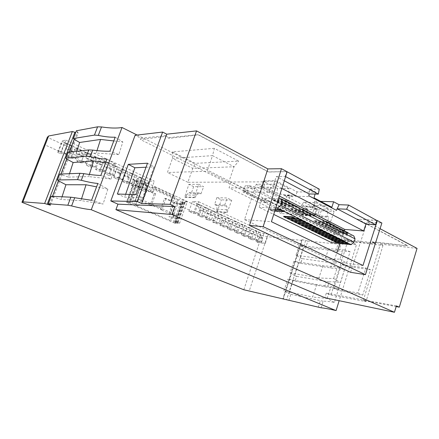 <?xml version="1.0" encoding="UTF-8"?>
<svg xmlns="http://www.w3.org/2000/svg" width="439" height="439" viewBox="0 0 439 439"><rect width="100%" height="100%" fill="white"/><g stroke="black" fill="none" stroke-linecap="round" stroke-linejoin="round"><path stroke-width="0.33" stroke-dasharray="2.19 1.65" d="M65.85 140.14L154.314 181.17L148.492 181.219L62.025 141.342L62.684 140.645L65.85 140.14L61.498 151.422L58.371 151.801L57.739 152.421L62.025 141.342M216.811 197.671L227.117 197.989L231.737 200.211L221.366 199.844L216.811 197.671L214.611 204.585L216.597 205.512L217.069 209.211L216.317 211.587L226.348 212.229L227.166 209.798L226.749 206.017L224.735 205.068L227.117 197.989M198.757 184.347L203.647 186.701L193.665 186.646L188.847 184.347L184.726 196.99L194.318 197.298L198.757 184.347L188.847 184.347M243.826 289.767L261.693 235.633L47.346 137.275M137.144 135.053L356.468 244.594L339.149 300.704M198.68 201.748L268.383 234.08L260.909 233.071L192.419 201.479L198.68 201.748L195.152 211.861L188.929 211.439L193.445 213.469L199.712 213.919L195.152 211.861M140.99 138.236L140.496 139.564L165.3 136.403L165.585 135.607L140.99 138.236L135.091 135.294M417.05 248.403L380.394 244.106L382.984 245.439L347.726 241.247L343.896 239.337L343.55 240.44L140.496 139.564M259.416 241.691L184.885 208.053L179.666 223.122L175.364 221.251L177.394 215.423L141.051 199.394L138.889 205.403L134.241 203.383L139.882 187.738L44.427 144.65M347.726 241.247L330.99 295.057L326.309 293.181L324.887 297.719M52.488 196.354L52.318 196.798L51.193 196.293M69.521 173.696L68.418 177.104L59.737 174.069M60.758 174.629L60.988 174.02M76.776 151.318L75.535 155.154L68.094 152.317M69.022 152.92L69.307 152.179M49.618 204.486L77.522 131.815L76.37 130.795M52.318 196.798L61.164 199.493L80.968 200.601L103.11 204.025L91.548 200.288M77.522 131.815L78.142 132.918L75.695 132.545M115.177 137.193L122.838 141.956L118.826 154.577L109.926 151.214M118.826 154.577L96.207 153.041L75.535 155.154M113.772 140.935L122.838 141.956M96.986 150.604L96.207 153.041M106.968 159.11L115.731 164.318L111.051 179.046L100.838 175.474M105.596 162.765L115.731 164.318M111.051 179.046L88.662 176.582L89.342 174.453M68.418 177.104L88.662 176.582M97.848 183.464L107.851 189.099L103.11 204.025M107.851 189.099L96.575 186.86M80.968 200.601L81.5 198.938M62.036 196.787L61.164 199.493M321.085 307.788L323.131 301.225C325.743 301.116 329.497 301.516 334.386 302.427L338.568 288.928L331.001 286.667L316.722 284.549L287.891 279.061L295.035 281.125L296.572 276.329L294.646 275.593L298.718 262.901L300.715 263.389L302.241 258.631L300.32 257.907L295.924 255.207L299.261 245.286L305.846 247.371L307.865 241.071L340.878 244.402C344.236 243.799 349.323 243.854 356.133 244.556L356.468 244.594M328.57 248.798L325.09 259.29L340.016 259.109L343.199 249.357L328.57 248.798L299.261 245.286M295.924 255.207L325.09 259.29M300.32 257.907L303.854 246.894M261.693 235.633L267.175 236.616L302.081 240.44L283.331 298.729M267.175 236.616L249.154 291.189M302.081 240.44L301.911 239.99L283.023 298.679M307.865 241.071L301.911 239.634L301.911 239.99M293.032 280.625L288.862 293.625L283.923 290.854L287.891 279.061M288.851 300.424L290.788 294.377L288.862 293.625M179.666 223.122L176.895 222.853L177.735 223.402L175.726 222.803L174.771 222.803L175.77 223.402L174.623 223.1L181.971 202.269L183.123 202.549L182.147 201.902L185.132 202.401L184.314 201.797L187.239 201.918L184.885 208.053M187.239 201.918L182.997 199.975L177.927 199.509L176.665 203.081L173.954 202.725L168.999 216.696L171.742 216.97L170.469 220.57L135.558 205.452L142.11 187.442L143.35 187.393L140.507 186.103L135.294 200.398L138.17 201.655L138.965 199.471L141.051 199.394M164.57 198.34L173.01 202.154L169.059 213.288L160.564 209.557L164.57 198.34L165.947 198.395L170.798 200.59L173.663 200.711L181.362 204.201L182.997 199.975M173.01 202.154L174.607 202.231L178.283 203.894L178.486 203.317L181.137 204.519L176.269 218.331L172.593 218.265L168.999 216.696M177.394 215.423L174.338 215.039L173.592 217.157L176.269 218.331M174.338 215.039L170.645 213.409L169.059 213.288M174.607 202.231L170.645 213.409M173.592 217.157L171.742 216.97L176.665 203.081L178.486 203.317M181.137 204.519L177.515 204.333L172.593 218.265M138.17 201.655L135.031 201.88L140.26 187.508L136.447 185.779L140.507 186.103M135.031 201.88L131.173 200.2L136.447 185.779M177.515 204.333L173.954 202.725M174.623 223.1L126.47 202.214L128.693 202.867L136.633 181.137L135.278 180.616L127.326 202.352M135.278 180.616L134.389 180.402L134.85 180.879L126.92 202.544M134.85 180.879L181.971 202.269M177.927 199.509L143.443 183.765L146.933 183.442L145.254 187.826L143.136 187.985L147.038 189.752L142.889 201.199L138.965 199.471M143.136 187.985L143.35 187.393M145.254 187.826L153.387 191.514L150.621 191.459L152.179 187.146L172.307 196.354L175.293 196.447L173.663 200.711M147.038 189.752L145.518 189.73L154.259 193.681L155.615 193.72L150.621 191.459M145.518 189.73L141.38 201.128L142.889 201.199M141.38 201.128L150.187 204.997L154.259 193.681M143.443 183.765L142.11 187.442L140.26 187.508M181.362 204.201L178.283 203.894M170.798 200.59L172.307 196.354M165.947 198.395L161.931 209.65L151.526 205.073L150.187 204.997M155.615 193.72L151.526 205.073M153.387 191.514L155.066 187.168L152.179 187.146M155.066 187.168L175.293 196.447M160.564 209.557L161.931 209.65M146.933 183.442L142.351 181.34L139.618 181.356L138.236 180.852L130.251 202.73L131.64 203.23L139.618 181.356M139.882 187.738L142.351 181.34M216.317 211.587L217.118 211.96L227.161 212.608L226.348 212.229M217.118 211.96L221.366 199.844M227.161 212.608L231.737 200.211M226.749 206.017L216.597 205.512M224.735 205.068L214.611 204.585M217.069 209.211L227.166 209.798M184.726 196.99L185.582 197.385L195.19 197.704L194.318 197.298M186.454 194.976L189.077 192.628L191.168 193.604L200.963 193.829L198.845 192.831L196.118 195.234L186.454 194.976L185.582 197.385M193.665 186.646L191.168 193.604M198.845 192.831L189.077 192.628M200.963 193.829L203.647 186.701M195.19 197.704L196.118 195.234M188.929 211.439L192.419 201.479M193.445 213.469L196.776 203.943L201.062 205.918L197.759 215.406L201.051 216.888L204.338 207.427L208.563 209.37L205.298 218.803L208.541 220.257L211.79 210.857L215.95 212.778L212.728 222.145L215.922 223.583L219.127 214.243L223.231 216.131L220.049 225.437L223.199 226.853L226.359 217.574L230.404 219.434L227.259 228.681L230.365 230.074L233.488 220.861L237.472 222.694L234.366 231.88L237.428 233.252L240.517 224.093L244.441 225.904L241.373 235.03L244.386 236.385L247.442 227.287L251.311 229.07L248.276 238.136L251.547 239.606L254.56 230.568L259.021 232.626L256.03 241.626L257.803 242.421L260.909 233.071M256.03 241.626L261.611 241.911L265.255 243.557L257.803 242.421M260.75 242.997L263.861 233.608M265.255 243.557L268.383 234.08M254.56 230.568L256.014 230.711L260.223 232.654L259.021 232.626M256.014 230.711L257.605 236.451L261.243 238.108L260.223 232.654M261.611 241.911L262.846 238.174L261.243 238.108M257.605 236.451L259.542 236.665L262.846 238.174M251.547 239.606L258.297 240.413L259.542 236.665M258.297 240.413L255.004 238.926L248.276 238.136M255.004 238.926L256.255 235.167L252.343 233.378L251.081 237.153L248.046 235.776L249.314 231.995L245.341 230.179L244.068 233.982L240.984 232.588L242.268 228.774L238.24 226.936L236.95 230.76L233.817 229.345L235.117 225.509L231.029 223.643L229.723 227.49L226.546 226.058L227.863 222.194L223.714 220.301L222.386 224.175L219.165 222.716L220.499 218.831L216.284 216.91L214.945 220.812L211.669 219.33L213.019 215.417L208.744 213.464L207.384 217.393L204.064 215.889L205.43 211.949L201.084 209.968L199.712 213.919M247.442 227.287L248.88 227.424L250.422 233.175L252.343 233.378M256.255 235.167L254.324 234.953L252.754 229.207L251.311 229.07M250.422 233.175L254.324 234.953M244.386 236.385L251.081 237.153M248.046 235.776L241.373 235.03M249.314 231.995L247.398 231.797L245.878 226.036L244.441 225.904M240.517 224.093L241.944 224.219L245.878 226.036M241.944 224.219L243.436 229.987L247.398 231.797M243.436 229.987L245.341 230.179M237.428 233.252L244.068 233.982M240.984 232.588L234.366 231.88M233.817 229.345L227.259 228.681M230.365 230.074L236.95 230.76M235.117 225.509L233.235 225.339L231.814 219.549L230.404 219.434M226.359 217.574L227.764 217.684L229.158 223.478L233.235 225.339M229.158 223.478L231.029 223.643M227.764 217.684L231.814 219.549M226.546 226.058L220.049 225.437M223.199 226.853L229.723 227.49M219.165 222.716L212.728 222.145M215.922 223.583L222.386 224.175M211.79 210.857L213.167 210.945L214.446 216.767L216.284 216.91M220.499 218.831L218.649 218.682L217.332 212.871L215.95 212.778M214.446 216.767L218.649 218.682M213.167 210.945L217.332 212.871M211.669 219.33L205.298 218.803M208.541 220.257L214.945 220.812M204.064 215.889L197.759 215.406M201.051 216.888L207.384 217.393M196.776 203.943L198.121 204.009L199.284 209.853L201.084 209.968M205.43 211.949L203.619 211.828L202.417 205.99L201.062 205.918M199.284 209.853L203.619 211.828M198.121 204.009L202.417 205.99M204.338 207.427L205.699 207.504L206.923 213.338L208.744 213.464M213.019 215.417L211.186 215.28L209.935 209.452L208.563 209.37M206.923 213.338L211.186 215.28M205.699 207.504L209.935 209.452M219.127 214.243L220.521 214.336L221.854 220.148L223.714 220.301M227.863 222.194L225.997 222.035L224.631 216.235L223.231 216.131M221.854 220.148L225.997 222.035M220.521 214.336L224.631 216.235M233.488 220.861L234.909 220.976L236.347 226.754L238.24 226.936M242.268 228.774L240.369 228.587L238.898 222.814L237.472 222.694M236.347 226.754L240.369 228.587M234.909 220.976L238.898 222.814M248.88 227.424L252.754 229.207M144.738 191.558L150.517 191.678L145.501 189.407L139.778 189.324L144.738 191.558L148.492 181.219M57.739 152.421L60.324 153.584L64.423 142.96L70.844 145.918L66.777 156.487L71.398 158.561L75.431 148.031L80.809 150.506L76.809 160.998L80.935 162.853L84.914 152.399L90.198 154.835L86.253 165.245L90.313 167.072L94.231 156.696L99.433 159.088L95.543 169.427L99.538 171.221L103.401 160.915L108.515 163.275L104.68 173.537L108.609 175.304L112.422 165.075L117.454 167.391L113.668 177.581L117.531 179.321L121.29 169.163L126.245 171.446L122.514 181.559L126.317 183.266L130.021 173.185L134.894 175.43L131.217 185.472L134.954 187.157L138.614 177.142L143.41 179.353L139.778 189.324M60.324 153.584L66.843 153.837L61.498 151.422M64.423 142.96L65.828 142.977L71.886 145.77L70.844 145.918M65.828 142.977L66.662 149.37L68.539 149.425L73.308 151.603L71.908 151.762L66.662 149.37M71.908 151.762L71.886 145.77M66.843 153.837L68.539 149.425M150.517 191.678L154.314 181.17M145.501 189.407L147.005 185.263L142.137 183.041L140.623 187.201L136.842 185.494L138.367 181.318L133.423 179.063L131.887 183.25L128.045 181.516L129.587 177.312L124.561 175.013L123.008 179.233L119.101 177.466L120.665 173.235L115.556 170.897L113.975 175.15L110.002 173.356L111.594 169.092L106.397 166.716L104.795 171.001L100.756 169.174L102.364 164.877L97.085 162.463L95.461 166.776L91.35 164.921L92.986 160.592L87.608 158.133L85.962 162.485L81.78 160.592L83.443 156.229L77.972 153.732L76.304 158.117L71.623 155.999L73.308 151.603M147.005 185.263L145.358 185.258L140.507 183.047L142.137 183.041M136.842 185.494L131.217 185.472M140.623 187.201L134.954 187.157M138.367 181.318L136.748 181.334L131.821 179.085L133.423 179.063M128.045 181.516L122.514 181.559M126.317 183.266L131.887 183.25M129.587 177.312L127.996 177.345L122.986 175.057L124.561 175.013M121.29 169.163L122.476 169.108L122.986 175.057M127.996 177.345L127.436 171.397L126.245 171.446M122.476 169.108L127.436 171.397M119.101 177.466L113.668 177.581M117.531 179.321L123.008 179.233M112.422 165.075L113.58 165.004L118.623 167.33L117.454 167.391M120.665 173.235L119.101 173.284L118.623 167.33M113.58 165.004L114.008 170.963L115.556 170.897M119.101 173.284L114.008 170.963M110.002 173.356L104.68 173.537M108.609 175.304L113.975 175.15M103.401 160.915L104.537 160.833L109.668 163.198L108.515 163.275M104.537 160.833L104.883 166.798L106.397 166.716M111.594 169.092L110.057 169.163L104.883 166.798M110.057 169.163L109.668 163.198M100.756 169.174L95.543 169.427M99.538 171.221L104.795 171.001M94.231 156.696L95.345 156.591L100.558 159L99.433 159.088M102.364 164.877L100.866 164.971L100.558 159M95.345 156.591L95.598 162.567L97.085 162.463M100.866 164.971L95.598 162.567M91.35 164.921L86.253 165.245M90.313 167.072L95.461 166.776M84.914 152.399L85.995 152.278L91.301 154.726L90.198 154.835M92.986 160.592L91.515 160.707L91.301 154.726M85.995 152.278L86.159 158.265L87.608 158.133M91.515 160.707L86.159 158.265M81.78 160.592L76.809 160.998M80.935 162.853L85.962 162.485M75.431 148.031L76.49 147.894L81.884 150.385L80.809 150.506M83.443 156.229L82.005 156.366L81.884 150.385M76.49 147.894L76.562 153.886L77.972 153.732M82.005 156.366L76.562 153.886M66.777 156.487L71.623 155.999M71.398 158.561L76.304 158.117M130.021 173.185L131.223 173.147L131.821 179.085M136.748 181.334L136.106 175.397L134.894 175.43M131.223 173.147L136.106 175.397M138.614 177.142L139.838 177.12L140.507 183.047M145.358 185.258L144.64 179.337L143.41 179.353M139.838 177.12L144.64 179.337M58.371 151.801L62.684 140.645M138.889 205.403L135.558 205.452M134.241 203.383L131.64 203.23M128.693 202.867L130.158 203.07L129.439 202.533L130.251 202.73M175.364 221.251L170.469 220.57M138.236 180.852L137.423 180.67L138.115 181.269L136.633 181.137M130.158 203.07L138.115 181.269M174.771 222.803L182.147 201.902M175.726 222.803L183.123 201.825M176.895 222.853L184.314 201.797M135.294 200.398L131.173 200.2M300.715 263.389L333.415 268.311L335.056 263.043C337.778 262.517 341.624 262.5 346.59 263.005L350.092 251.706C345.131 251.212 341.355 251.048 338.754 251.212L305.846 247.371M350.092 251.706L343.199 249.357M335.056 263.043L332.114 262.961L302.241 258.631M340.016 259.109L346.59 263.005M295.035 281.125L327.494 287.26L329.157 281.942C331.824 281.618 335.621 281.811 340.554 282.513L344.626 269.359L337.415 267.049L322.95 265.754L293.867 261.309L298.718 262.901M344.626 269.359L333.415 268.311M294.646 275.593L289.981 272.849L293.867 261.309M322.95 265.754L318.901 277.969L333.645 278.584L340.554 282.513M289.981 272.849L318.901 277.969M329.157 281.942L296.572 276.329M338.568 288.928L327.494 287.26M316.722 284.549L312.584 297.033L283.923 290.854M323.131 301.225L290.788 294.377M334.386 302.427L327.137 298.476L312.584 297.033M327.137 298.476L331.001 286.667M333.645 278.584L337.415 267.049M345.57 266.072L338.057 290.327L362.773 295.112L370.478 269.738L365.863 267.977L341.487 264.437L345.57 266.072L370.478 269.738M382.984 245.439L366.005 301.582L330.99 295.057M338.057 290.327L333.717 288.379L341.487 264.437M333.717 288.379L357.862 293L365.863 267.977M357.862 293L362.773 295.112M285.597 176.604L285.218 176.401L286.788 171.589L268.514 171.896L198.313 134.68L169.438 137.583L165.585 135.607M380.075 228.697L367.191 221.832L350.574 272.312M214.342 148.333L172.379 151.894L195.278 163.346L238.662 161.097L214.342 148.333L212.547 155.636L172.489 158.358L192.776 168.384L195.278 163.346M308.809 195.772L309.912 189.083L315.668 192.161L297.038 191.887L275.791 180.736L263.4 180.824L265.348 181.834L230.766 182.015L247.695 190.471L246.822 193.226L266.5 202.983L267.34 200.277L263.06 200.135L266.5 202.983M263.06 200.135L243.508 190.416L247.695 190.471M283.331 194.927L293.455 195.146L292.895 196.782L283.331 194.927L305.006 206.061L315.317 206.495L314.779 208.097L317.134 209.315L313.819 208.596L312.469 214.523L327.329 222.085L328.718 217.157L327.137 216.345L328.421 209.304L316.585 208.755L314.319 215.511L281.212 213.541L283.04 208.113L267.34 200.277M283.04 208.113L319.499 209.875L321.227 210.764L319.334 216.586L328.718 217.157M320.64 201.358L314.725 201.166L334.255 211.417L321.227 210.764M376.98 220.378L357.368 219.176L407.738 245.867L372.546 241.686L375.021 242.954L343.896 239.337M343.55 240.44L374.824 243.607L372.349 242.344L407.738 245.867M286.788 171.589L268.465 172.061L198.247 134.855L169.152 138.378L165.3 136.403M309.912 189.083L319.279 189.165M228.785 182.075L187.865 182.284L192.776 168.384L234.047 166.749L212.547 155.636L207.087 171.265L228.785 182.075L234.047 166.749L238.662 161.097M172.379 151.894L172.489 158.358L167.407 172.505L207.087 171.265M187.865 182.284L167.407 172.505M270.539 187.201L269.233 192.54L285.553 200.837L287.336 194.932L288.972 195.772L288.884 188.6L277.432 188.501L263.499 181.291L274.792 181.219L272.328 188.122L270.539 187.201L261.622 187.146L263.4 188.051L265.348 181.834M261.622 187.146L263.4 180.824M263.499 181.291L260.453 188.117L229.076 187.865L230.766 182.015M264.108 186.262L261.123 186.251M272.328 188.122L263.4 188.051M288.884 188.6L274.792 181.219M285.553 200.837L288.401 200.908L272.092 192.589L269.233 192.54M292.895 196.782L290.415 195.498L288.401 200.908M290.415 195.498L287.336 194.932M277.432 188.501L277.004 193.286L288.972 195.772M277.004 193.286L269.804 189.599L268.663 192.293L260.453 188.117M268.663 192.293L242.877 191.865L245.335 185.648L282.101 204.146L285.553 204.283L248.65 185.659L269.804 189.599M248.65 185.659L245.335 185.648M282.101 204.146L280.126 210.314L242.877 191.865M314.779 208.097L305.006 206.061M316.585 208.755L303.81 202.149L315.531 202.555L312.272 207.795L313.819 208.596M312.272 207.795L301.11 205.622L307.832 209.068L285.553 204.283M315.668 192.161L315.109 194.06M376.925 220.532L357.368 219.176M362.965 265.518L333.903 261.397L336.773 252.985M340.011 243.48L344.368 230.694M333.903 261.397L244.507 219.621L256.233 184.243L273.76 184.237L276.285 176.544L285.218 176.401M244.507 219.621L271.412 221.706M284.28 180.78L276.285 176.544M281.871 188.457L273.76 184.237M331.456 242.564L334.216 234.141L262.259 198.252L259.131 207.301L273.706 214.408M256.233 184.243L279.462 196.101M275.687 208.113L259.131 207.301M278.633 198.735L262.259 198.252M283.764 216.29L286.398 217.585L294.986 218.161M345.043 241.993L333.744 240.819L336.098 241.977L348.303 243.288M341.844 240.413L330.578 239.266L332.954 240.435L345.131 241.713M338.628 238.821L327.395 237.702L329.788 238.876L341.937 240.128M335.38 237.214L324.185 236.127L326.594 237.312L338.716 238.531M332.114 235.6L320.953 234.541L323.378 235.732L335.473 236.923M328.822 233.971L317.693 232.944L320.141 234.146L332.208 235.299M325.502 232.33L314.417 231.337L316.876 232.544L328.915 233.663M322.16 230.673L311.108 229.712L313.589 230.93L325.601 232.022M318.791 229.01L307.783 228.077L310.28 229.306L322.259 230.36M315.394 227.331L304.425 226.431L306.943 227.665L318.89 228.692M311.975 225.635L301.05 224.773L303.585 226.019L315.498 227.007M308.524 223.934L297.642 223.1L300.199 224.356L312.08 225.311M305.05 222.216L294.212 221.421L296.786 222.683L308.633 223.599M301.549 220.488L290.755 219.719L293.351 220.998L305.16 221.876M294.871 218.529L287.271 218.013L289.888 219.297L301.664 220.142M275.226 209.568L269.453 209.266L272.175 210.599L283.753 211.258M286.277 217.953L286.398 217.585M335.989 242.328L336.098 241.977M332.844 240.781L332.954 240.435M329.673 239.228L329.788 238.876M326.484 237.664L326.594 237.312M323.269 236.089L323.378 235.732M320.026 234.497L320.141 234.146M316.766 232.9L316.876 232.544M313.479 231.287L313.589 230.93M310.164 229.663L310.28 229.306M306.828 228.028L306.943 227.665M303.47 226.381L303.585 226.019M300.084 224.719L300.199 224.356M296.671 223.045L296.786 222.683M293.23 221.36L293.351 220.998M289.767 219.659L289.888 219.297M274.737 211.121L272.048 210.972L272.175 210.599M272.048 210.972L269.332 209.639L275.11 209.946M269.332 209.639L269.453 209.266M347.853 232.977L335.659 231.83L333.3 230.645L345.433 231.677M347.99 232.538L335.769 231.479L335.659 231.83M335.769 231.479L333.41 230.294L344.708 231.249M333.41 230.294L333.3 230.645M344.637 231.271L332.51 230.245L330.128 229.054L342.239 230.052M341.504 229.624L330.238 228.703L332.619 229.899L332.51 230.245M332.619 229.899L344.813 230.919M330.238 228.703L330.128 229.054M341.438 229.646L329.332 228.653L326.934 227.446L339.018 228.417M338.277 227.989L327.044 227.095L329.442 228.302L329.332 228.653M329.442 228.302L341.613 229.295M327.044 227.095L326.934 227.446M338.211 228.006L326.133 227.045L323.719 225.833L335.775 226.771M335.028 226.343L323.834 225.481L326.243 226.694L326.133 227.045M326.243 226.694L338.387 227.654M323.834 225.481L323.719 225.833M334.962 226.359L322.912 225.426L320.481 224.208L332.51 225.108M335.138 226.003L323.022 225.075L322.912 225.426M331.752 224.686L320.591 223.852L320.481 224.208M323.022 225.075L320.591 223.852M331.686 224.691L319.663 223.797L317.216 222.568L329.217 223.44M331.862 224.334L319.779 223.446L319.663 223.797M319.779 223.446L317.331 222.211L328.454 223.012M317.331 222.211L317.216 222.568M328.388 223.017L316.398 222.156L313.929 220.916L325.897 221.75M328.564 222.655L316.508 221.799L316.398 222.156M316.508 221.799L314.044 220.559L325.047 221.322M314.044 220.559L313.929 220.916M314.939 216.186L303.129 215.467L300.589 214.194L312.376 214.88M315.059 215.818L303.25 215.11L303.129 215.467M303.25 215.11L300.704 213.831L311.536 214.457L299.738 213.766L297.176 212.476L308.93 213.129M300.704 213.831L300.589 214.194M347.748 234.201L338.787 233.4L336.444 232.226L345.389 233.01L347.748 234.201L347.858 233.85L345.498 232.654L336.554 231.874L336.444 232.226M286.771 201.874L275.253 201.468L272.548 200.113L284.038 200.486M290.393 203.712L278.831 203.262L276.147 201.918L287.682 202.335M293.982 205.534L282.381 205.046L279.72 203.712L291.293 204.168M297.543 207.345L285.904 206.818L283.265 205.49L294.871 205.99M304.584 210.923L292.873 210.319L290.272 209.013L301.955 209.59M308.063 212.69L296.32 212.048L293.74 210.753L305.456 211.368M334.216 234.141L353.812 235.935M347.858 233.85L338.897 233.054L336.554 231.874M338.897 233.054L338.787 233.4M345.498 232.654L345.389 233.01M286.897 201.496L275.374 201.095L272.674 199.74L283.232 200.074M272.674 199.74L272.548 200.113M275.374 201.095L275.253 201.468M290.514 203.334L278.952 202.895L276.274 201.55L286.87 201.924M278.952 202.895L278.831 203.262M276.274 201.55L276.147 201.918M294.103 205.161L282.502 204.678L279.841 203.345L290.475 203.756M279.841 203.345L279.72 203.712M282.502 204.678L282.381 205.046M297.664 206.972L286.025 206.451L283.385 205.123L294.053 205.573M286.025 206.451L285.904 206.818M283.385 205.123L283.265 205.49M304.704 210.55L292.994 209.952L290.393 208.646L301.127 209.167M290.393 208.646L290.272 209.013M292.994 209.952L292.873 210.319M308.183 212.317L296.435 211.686L293.856 210.385L304.628 210.945M296.435 211.686L296.32 212.048M293.856 210.385L293.74 210.753M311.635 214.073L299.853 213.403L297.296 212.114L308.096 212.706M299.853 213.403L299.738 213.766M297.296 212.114L297.176 212.476M297.038 191.887L295.623 196.271L310.378 196.617L328.202 206.017L331.857 207.279M310.378 196.617L313.995 197.846M295.623 196.271L293.455 195.146M314.725 201.166L313.237 205.414L328.202 206.017M313.237 205.414L315.317 206.495M317.134 209.315L315.498 214.726L330.337 222.293L334.255 211.417M315.032 213.788L318.171 213.969L319.499 209.875M281.212 213.541L229.076 187.865M314.319 215.511L306.894 211.73L280.126 210.314M306.894 211.73L307.832 209.068M303.81 202.149L301.11 205.622M327.137 216.345L317.765 215.785L319.334 216.586M318.171 213.969L317.765 215.785M315.531 202.555L328.421 209.304M330.337 222.293L327.329 222.085M315.498 214.726L312.469 214.523M243.508 190.416L246.822 193.226M272.092 192.589L275.791 180.736M169.152 138.378L169.438 137.583M374.824 243.607L375.021 242.954M367.191 221.832L381.881 223.023M357.417 219.023L407.782 245.719M372.349 242.344L372.546 241.686M366.005 301.582L363.305 300.474L396.181 306.57M326.309 293.181L396.379 305.917M147.515 163.204L153.952 166.847L143.257 197.863L136.074 194.592M146.05 167.226L153.952 166.847M117.35 194.038L124.643 197.149L143.257 197.863M125.642 194.285L124.643 197.149M363.305 300.474L380.394 244.106M305.654 240.396L286.623 299.7M173.559 222.705L180.917 201.869M134.411 180.511L126.47 202.214M137.484 180.808L129.505 202.648M182.981 202.374L175.616 223.242M182.514 202.439L175.166 223.27M184.435 202.264L177.043 223.242M185.038 202.247L177.636 223.27M335.846 251.037L337.937 244.369M330.534 268.004L332.114 262.961M324.651 286.804L326.243 281.717M318.248 307.267L320.256 300.852M338.754 251.212L340.878 244.402M50.485 204.986L78.142 132.918M301.911 239.634L282.914 298.668M134.389 180.402L126.437 202.121M137.423 180.67L129.439 202.533M183.123 202.549L175.77 223.402M185.132 202.401L177.735 223.402"/><path stroke-width="0.66" d="M47.22 204.3L50.414 205.172L48.323 203.756L51.193 196.293L70.877 197.193L74.701 197.731L71.595 205.94C79.794 207.998 86.285 209.238 91.076 209.661L335.78 310.483C329.113 308.952 324.212 308.052 321.085 307.788L243.826 289.767L21.95 202.308L22.916 201.841L44.646 203.476L47.22 204.3L74.91 132.293L75.695 132.545M71.595 205.94L67.831 205.222L48.323 203.756M22.916 201.841L48.641 135.975L47.346 137.275L21.95 202.308M115.929 209.661L324.887 297.719L394.452 312.277L171.989 214.501L174.837 206.571L170.102 204.338L196.551 130.893L166.749 134.186L162.617 132.057L135.091 135.294L110.804 200.952L117.948 204.162L115.929 209.661L171.989 214.501M91.301 209.683L122.015 127.497L137.144 135.053M336.104 310.56L339.149 300.704M60.988 174.02L66.701 159.022L65.85 158.161L68.094 152.317L88.821 149.935L92.733 150.105L90.253 156.663C96.805 158.216 102.38 159.028 106.968 159.11L100.838 175.474C96.256 175.331 90.582 174.722 83.822 173.652L79.953 173.301L59.737 174.069L57.465 179.974L58.403 180.802L52.488 196.354M69.307 152.179L74.175 139.388L79.646 142.466L76.776 151.318M122.015 127.497L121.768 127.54C116.604 128.38 109.849 128.177 101.508 126.942L97.595 126.822L76.37 130.795L73.401 138.504L74.175 139.388M65.85 158.161L86.439 156.207L90.253 156.663M83.822 173.652L81.308 180.281C87.827 182.031 93.342 183.09 97.848 183.464L91.548 200.288L74.701 197.731M44.646 203.476L72.358 131.541L74.91 132.293M72.358 131.541L48.641 135.975M101.508 126.942L98.309 135.399C104.894 136.77 110.513 137.369 115.177 137.193L109.926 151.214C105.261 151.356 99.532 150.989 92.733 150.105M113.772 140.935L100.564 139.443L79.646 142.466M98.309 135.399L94.451 135.102L73.401 138.504M100.564 139.443L96.986 150.604M66.701 159.022L73.143 162.523L93.672 160.943L105.596 162.765M93.672 160.943L89.342 174.453M73.143 162.523L69.521 173.696M96.575 186.86L86.039 184.77L65.943 184.742L62.036 196.787M81.5 198.938L86.039 184.77M65.943 184.742L58.403 180.802M81.308 180.281L77.544 179.644L57.465 179.974M283.331 298.729L283.232 299.041M196.551 130.893L267.856 168.894L281.476 168.708L263.164 226.667L249.5 225.443L267.856 168.894M287.117 171.77L319.279 189.165L318.352 194.12L309.149 193.95L308.809 195.772L336.45 210.352L339.073 204.695L348.637 205.046L346.596 209.227L375.532 224.702L376.925 220.532L377.342 220.565L362.965 265.518L271.412 221.706L287.117 171.759L281.476 168.708M377.342 220.565L381.881 223.023L365.44 274.644L350.574 272.312L249.5 225.443M380.075 228.697L417.05 248.403L399.32 307.152L396.379 305.917L394.452 312.277M365.44 274.644L263.164 226.667M339.073 204.695L333.618 201.77L320.64 201.358M376.925 220.532L348.637 205.046M333.618 201.77L331.857 207.279L313.995 197.846L315.109 194.06M346.596 209.227L337.207 208.805L336.45 210.352M336.773 252.985L340.011 243.48M344.368 230.694L344.796 229.438L363.651 230.969L365.983 224.044L375.532 224.702M318.352 194.12L285.597 176.604M309.149 193.95L284.28 180.78M363.651 230.969L281.871 188.457M337.207 208.805L365.983 224.044M348.303 243.288L351.101 244.677L331.456 242.564L273.706 214.408M279.462 196.101L344.796 229.438M278.633 198.735L280.719 198.796L281.706 201.803L280.543 205.348L277.613 208.207L275.687 208.113M283.753 211.258L298.97 218.803L294.871 218.529L294.986 218.161L292.336 216.844L283.764 216.29L283.643 216.657L286.277 217.953L294.865 218.534L292.209 217.217L283.643 216.657M345.131 241.713L345.872 242.081L345.043 241.993M341.937 240.128L342.683 240.495L341.844 240.413M338.716 238.531L339.468 238.904L338.628 238.821M335.473 236.923L336.23 237.296L335.38 237.214M332.208 235.299L332.971 235.677L332.114 235.6M328.915 233.663L329.684 234.047L328.822 233.971M325.601 232.022L326.375 232.407L325.502 232.33M322.259 230.36L323.038 230.749L322.16 230.673M318.89 228.692L319.68 229.081L318.791 229.01M315.498 227.007L316.294 227.402L315.394 227.331M312.08 225.311L312.881 225.712L311.975 225.635L312.113 225.202L309.533 223.923L308.524 223.934M308.633 223.599L309.446 224.005M305.16 221.876L305.978 222.282L305.05 222.216L305.198 221.772L302.575 220.471L301.549 220.488L301.697 220.032L298.97 218.803M301.664 220.142L302.487 220.554M277.613 208.207L280.955 209.864L275.226 209.568M292.209 217.217L292.336 216.844M348.198 243.623L345.822 242.443L333.635 241.17L335.989 242.328L348.198 243.623L348.336 243.184L345.872 242.081M345.822 242.443L345.959 242.004M333.635 241.17L333.728 240.874M345.027 242.048L342.629 240.863L330.468 239.617L332.844 240.781L345.027 242.048L345.164 241.609L342.683 240.495M342.629 240.863L342.771 240.418M330.468 239.617L330.562 239.321M341.827 240.468L339.418 239.271L327.28 238.059L329.673 239.228L341.827 240.468L341.97 240.023L339.468 238.904M339.418 239.271L339.556 238.827M327.28 238.059L327.379 237.751M338.612 238.871L336.181 237.664L324.075 236.484L326.484 237.664L338.612 238.871L338.749 238.426L336.23 237.296M336.181 237.664L336.318 237.219M324.075 236.484L324.169 236.177M335.369 237.263L332.916 236.045L320.838 234.898L323.269 236.089L335.369 237.263L335.506 236.819L332.971 235.677M332.916 236.045L333.058 235.6M320.838 234.898L320.936 234.585M332.098 235.639L329.634 234.421L317.584 233.301L320.026 234.497L332.098 235.639L332.241 235.194L329.684 234.047M329.634 234.421L329.771 233.971M317.584 233.301L317.682 232.983M328.806 234.009L326.32 232.774L314.302 231.693L316.766 232.9L328.806 234.009L328.948 233.559L326.375 232.407M326.32 232.774L326.462 232.33M314.302 231.693L314.401 231.369M325.491 232.363L313.479 231.287L310.993 230.069L322.983 231.123L325.491 232.363L325.634 231.913L323.038 230.749M322.983 231.123L323.126 230.673M310.993 230.069L311.097 229.745M322.149 230.705L319.625 229.454L307.668 228.439L310.164 229.663L322.149 230.705L322.292 230.255L319.68 229.081M319.625 229.454L319.768 229.004M307.668 228.439L307.772 228.104M318.78 229.037L316.239 227.775L304.309 226.793L306.828 228.028L318.78 229.037L318.923 228.582L316.294 227.402M316.239 227.775L316.382 227.325M304.309 226.793L304.419 226.458M315.383 227.353L312.826 226.085L300.929 225.136L303.47 226.381L315.383 227.353L315.531 226.903L312.881 225.712M312.826 226.085L312.969 225.63M300.929 225.136L301.039 224.795M297.527 223.467L309.385 224.378L311.964 225.657L300.084 224.719L297.527 223.467L297.637 223.122M309.385 224.378L309.533 223.923M308.518 223.95L305.917 222.661L294.092 221.783L296.671 223.045L308.518 223.95L308.666 223.495L305.978 222.282M305.917 222.661L306.065 222.2M294.092 221.783L294.207 221.432M302.427 220.932L290.634 220.087L293.23 221.36L305.05 222.227L302.427 220.932L302.575 220.471M290.634 220.087L290.755 219.73M289.767 219.659L301.549 220.493L298.904 219.182L287.155 218.381L289.767 219.659M298.904 219.182L299.058 218.721M287.155 218.381L287.271 218.018M275.11 209.946L280.889 210.254L283.638 211.614L283.792 211.143L280.955 209.864M283.638 211.614L274.737 211.121M280.889 210.254L281.042 209.782M280.543 205.348L354.021 242.152L351.101 244.677M281.706 201.803L355.041 238.86L354.021 242.152M344.708 231.249L347.99 232.538L347.853 232.977L344.692 231.304M345.608 231.326L345.471 231.765M347.869 232.917L353.812 235.935L355.041 238.86M342.277 230.14L344.675 231.358L344.813 230.919L342.415 229.701L342.277 230.14L341.493 229.674M338.266 228.033L341.471 229.734L341.613 229.295L338.277 227.989M335.017 226.387L338.244 228.093L338.387 227.654L335.028 226.343M331.741 224.719L334.995 226.447L335.138 226.003L332.685 224.752L331.752 224.686M329.25 223.528L331.719 224.779L331.862 224.334L329.393 223.078L329.25 223.528L328.443 223.045M325.93 221.843L328.421 223.105L328.564 222.655L326.073 221.393L325.93 221.843L311.514 214.446L312.491 214.512L315.059 215.818L314.939 216.186M308.93 213.129L311.514 214.446L311.635 214.073L309.045 212.761L308.93 213.129L280.719 198.796M341.504 229.624L342.415 229.701M339.193 228.066L339.056 228.505M335.95 226.414L335.813 226.859M332.685 224.752L332.542 225.196M328.454 223.012L329.393 223.078M325.047 221.322L326.073 221.393M312.491 214.512L312.376 214.88M283.232 200.074L284.165 200.107L284.038 200.486M284.165 200.107L286.897 201.496L286.771 201.874M286.87 201.924L287.803 201.956L290.514 203.334L290.393 203.712M287.803 201.956L287.682 202.335M290.475 203.756L291.414 203.795L291.293 204.168M291.414 203.795L294.103 205.161L293.982 205.534M294.053 205.573L294.997 205.611L297.664 206.972L297.543 207.345M294.997 205.611L294.871 205.99M301.127 209.167L302.076 209.216L301.955 209.59M302.076 209.216L304.704 210.55L304.584 210.923M304.628 210.945L305.577 210.994L308.183 212.317L308.063 212.69M305.577 210.994L305.456 211.368M308.096 212.706L309.045 212.761M117.948 204.162L174.837 206.571M170.102 204.338L141.621 203.531L137.347 201.567L110.804 200.952M396.181 306.57L399.32 307.152M128.303 164.34L117.35 194.038L136.074 194.592L147.515 163.204L128.303 164.34L134.872 167.764L146.05 167.226M162.617 132.057L137.347 201.567M134.872 167.764L125.642 194.285M141.621 203.531L166.749 134.186M88.821 149.935L86.439 156.207M70.877 197.193L67.831 205.222M97.595 126.822L94.451 135.102M79.953 173.301L77.544 179.644"/></g></svg>
